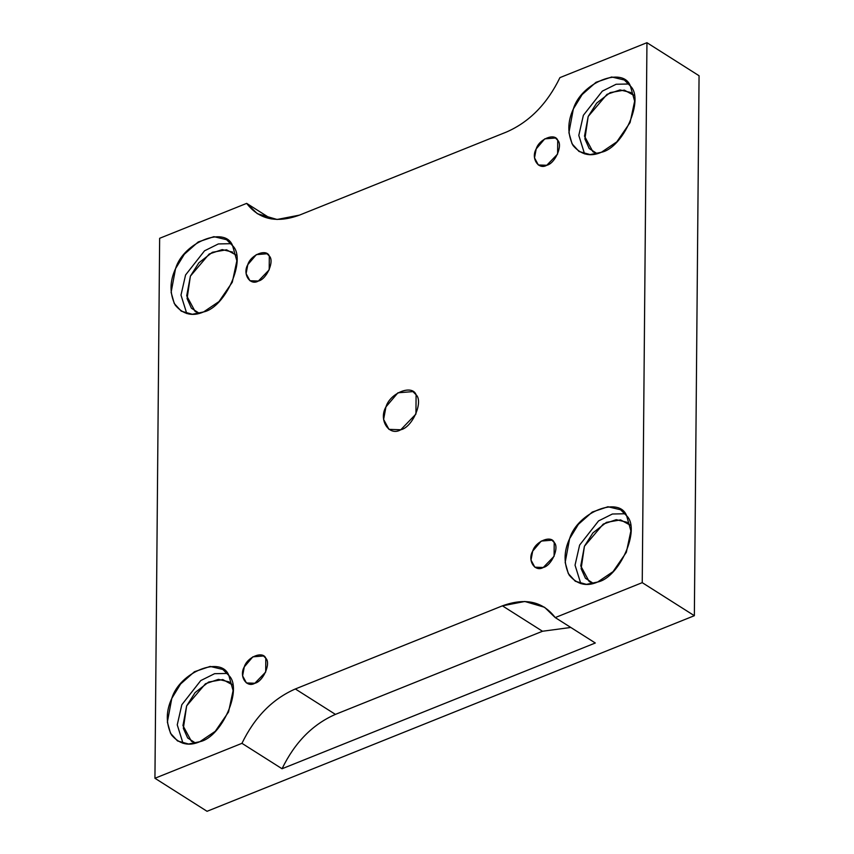 <?xml version="1.0" encoding="UTF-8"?>
<svg xmlns="http://www.w3.org/2000/svg" width="854" height="854" viewBox="0 0 854 854"><rect width="100%" height="100%" fill="white"/><g stroke="black" fill="none" stroke-linecap="round" stroke-linejoin="round"><path stroke-width="1.28" d="M254.866 683.243L265.69 672.034L265.807 658.263L263.534 655.979L252.827 656.843L244.276 666.899L242.611 675.845L246.432 682.954L254.866 683.243C246.55 688.228 238.778 676.219 244.276 666.899C247.212 656.972 263.032 650.62 265.807 658.263C271.188 663.206 263.149 681.567 254.866 683.243M543.272 567.483L554.097 556.274L554.214 542.493L551.94 540.219L541.233 541.073L532.682 551.14L531.007 560.085L534.839 567.195L543.272 567.483C534.956 572.458 527.174 560.459 532.682 551.14C535.618 541.201 551.438 534.85 554.214 542.493C559.594 547.446 551.545 565.796 543.272 567.483M546.774 165.27L557.609 154.062L557.726 140.28L555.452 138.006L544.745 138.86L536.195 148.927L534.519 157.873L538.351 164.982L546.774 165.27C538.468 170.245 530.686 158.246 536.195 148.927C539.12 138.988 554.94 132.637 557.726 140.28C563.106 145.233 555.057 163.584 546.774 165.27M258.378 281.03L269.202 269.821L269.32 256.051L267.046 253.766L256.339 254.631L247.788 264.687L246.112 273.632L249.944 280.742L258.378 281.03C250.062 286.015 242.28 274.006 247.788 264.687C250.724 254.759 266.544 248.407 269.32 256.051C274.7 260.993 266.651 279.354 258.378 281.03M282.044 768.749L595.313 642.998L282.044 768.749L241.949 743.332L154.937 778.261L159.645 238.298L246.667 203.369L257.321 213.681L277.059 219.478L299.466 215.123L506.55 131.996C529.416 121.973 547.2 103.846 559.925 77.629L646.948 42.7L699.063 75.739L646.948 42.7L642.24 582.652L694.355 615.702L699.063 75.739L694.355 615.702L207.052 811.3L154.937 778.261L207.052 811.3L694.355 615.702L642.24 582.652L555.217 617.581L595.313 642.998L555.217 617.581L544.564 607.279L524.815 601.472L502.419 605.838L295.335 688.964C272.469 698.988 254.673 717.114 241.949 743.332L282.044 768.749C294.769 742.521 312.564 724.405 335.419 714.382C312.564 724.405 294.769 742.521 282.044 768.749M570.782 627.455L542.503 631.255L335.419 714.382L295.335 688.964L335.419 714.382L542.503 631.255L502.419 605.838L542.503 631.255L570.782 627.455M400.772 429.765L415.93 414.073L416.101 394.783L412.909 391.602L397.921 392.797L385.955 406.888L383.617 419.41L388.965 429.359L400.772 429.765C389.136 436.746 378.247 419.933 385.955 406.888C390.054 392.979 412.204 384.087 416.101 394.783C423.627 401.722 412.365 427.416 400.772 429.765M597.651 582.022L613.044 571.646L626.334 552.324L630.892 530.91L626.655 515.816L620.623 509.785L607.952 506.742L592.249 512.058L578.382 524.335L569.597 538.725L565.167 562.423L568.316 573.589L575.308 581.264L586.388 584.349L597.651 582.022C586.655 586.837 577.197 584.574 569.276 575.222C563.587 563.565 563.693 551.406 569.597 538.725C577.368 512.4 619.289 495.566 626.655 515.816C640.906 528.936 619.598 577.582 597.651 582.022M580.827 583.645L575.041 565.177L579.62 545.076L598.569 520.908L612.393 514.012L625.128 513.756L612.393 514.012L598.569 520.908L579.62 545.076L575.041 565.177L580.827 583.645M593.391 583.431L585.47 578.286L581.136 568.689L584.435 546.229L592.932 532.875L606.425 522.37L620.57 519.883L630.295 525.21L626.804 522.21L616.278 519.68L603.244 524.089L584.435 546.229L580.752 565.914L589.175 581.553L593.391 583.431M601.397 152.268L616.791 141.881L630.081 122.56L634.65 101.146L630.401 86.062L624.37 80.02L611.71 76.988L596.007 82.294L582.14 94.58L573.344 108.96L568.913 132.669L572.063 143.824L579.055 151.5L590.146 154.585L601.397 152.268C590.402 157.072 580.944 154.809 573.023 145.468C567.344 133.811 567.451 121.642 573.344 108.96C581.115 82.635 623.036 65.811 630.401 86.062C644.653 99.181 623.345 147.817 601.397 152.268M584.574 153.88L578.798 135.412L583.367 115.311L602.316 91.143L616.14 84.258L628.886 83.991L616.14 84.258L602.316 91.143L583.367 115.311L578.798 135.412L584.574 153.88M597.138 153.667L589.217 148.532L584.883 138.924L588.182 116.475L596.679 103.11L610.183 92.606L624.327 90.118L634.042 95.456L630.551 92.445L620.036 89.926L607.002 94.335L588.182 116.475L584.51 136.149L592.932 151.788L597.138 153.667M203.594 311.934L218.998 301.558L232.288 282.236L236.846 260.822L232.608 245.738L226.577 239.696L213.906 236.665L198.203 241.97L184.336 254.257L175.55 268.636L171.11 292.335L174.259 303.501L181.261 311.176L192.342 314.261L203.594 311.934C192.598 316.749 183.14 314.486 175.23 305.134C169.54 293.488 169.647 281.318 175.55 268.636C183.322 242.312 225.242 225.488 232.608 245.738C246.859 258.847 225.541 307.493 203.594 311.934M186.77 313.557L180.995 295.089L185.564 274.988L204.522 250.82L218.346 243.934L231.082 243.668L218.346 243.934L204.522 250.82L185.564 274.988L180.995 295.089L186.77 313.557M232.747 252.122L222.232 249.603L209.198 254.001L190.389 276.141L186.706 295.826L195.128 311.464L199.345 313.343L191.413 308.209L187.09 298.601L190.389 276.141L198.875 262.786L212.379 252.282L226.523 249.795L236.248 255.132M199.847 741.699L215.251 731.323L228.53 712.001L233.099 690.576L228.851 675.493L222.819 669.461L210.159 666.419L194.456 671.724L180.589 684.011L171.793 698.401L167.363 722.1L170.512 733.266L177.504 740.941L188.595 744.026L199.847 741.699C188.851 746.513 179.393 744.24 171.473 734.899C165.793 723.242 165.9 711.083 171.793 698.401C179.564 672.077 221.485 655.242 228.851 675.493C243.102 688.612 221.794 737.258 199.847 741.699M183.023 743.322L177.248 724.854L181.817 704.753L200.765 680.574L214.589 673.689L227.335 673.432L214.589 673.689L200.765 680.574L181.817 704.753L177.248 724.854L183.023 743.322M195.587 743.108L187.666 737.963L183.343 728.366L186.631 705.906L195.128 692.551L208.632 682.047L222.777 679.56L232.501 684.887L229 681.876L218.485 679.357L205.451 683.766L186.631 705.906L182.959 725.58L191.381 741.219L195.587 743.108M271.188 218.923L246.667 203.369L271.188 218.923M502.419 605.838C525.263 597.522 542.866 601.429 555.217 617.581L642.24 582.652L646.948 42.7L559.925 77.629C547.2 103.846 529.416 121.973 506.55 131.996L299.466 215.123C276.621 223.438 259.018 219.521 246.667 203.369L159.645 238.298L154.937 778.261L241.949 743.332C254.673 717.114 272.469 698.988 295.335 688.964L502.419 605.838"/></g></svg>
